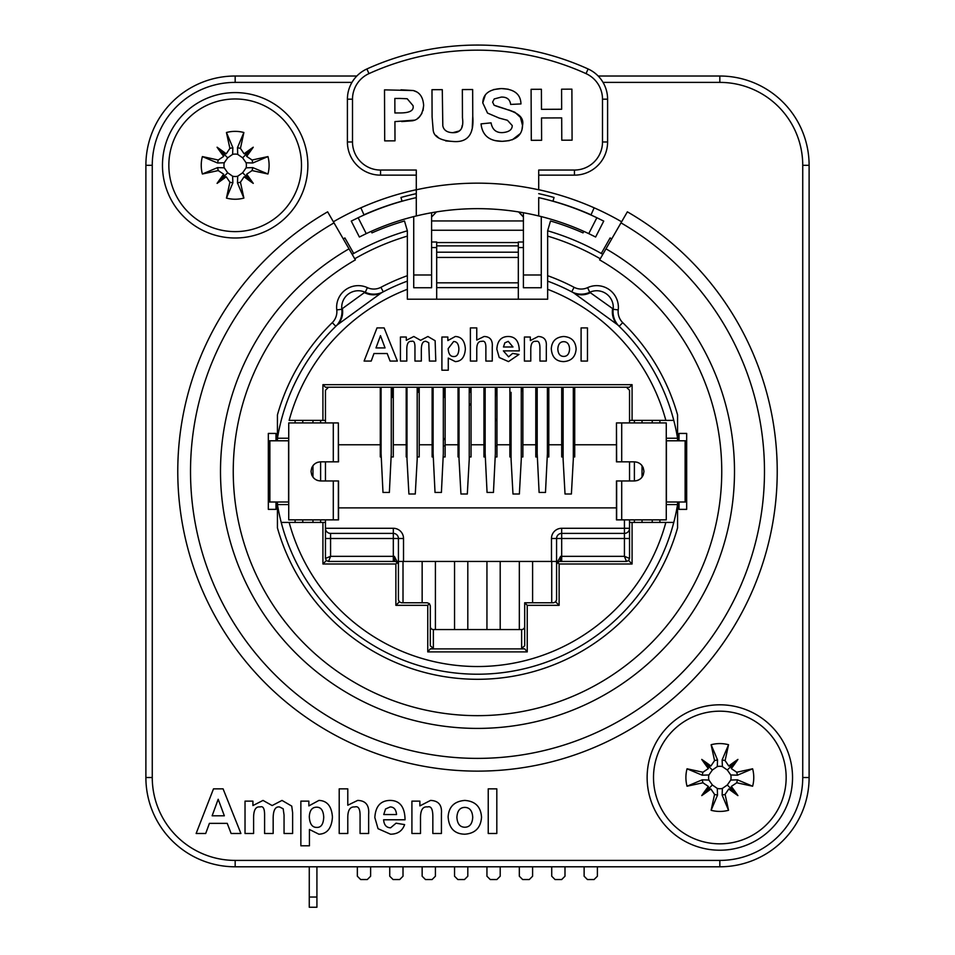 <?xml version="1.0" encoding="UTF-8"?>
<svg xmlns="http://www.w3.org/2000/svg" width="955" height="955" viewBox="0 0 955 955"><rect width="100%" height="100%" fill="white"/><g stroke="black" fill="none" stroke-linecap="round" stroke-linejoin="round"><path stroke-width="1.43" d="M488.232 833.488L488.232 788.854L496.815 788.854L496.815 833.488L488.232 833.488M396.54 814.543C396.098 809.542 393.973 807.011 390.177 806.951L385.545 808.992L383.743 814.543L396.54 814.543M396.062 823.186L404.61 824.607C402.377 830.946 397.686 834.133 390.523 834.204L378.037 828.689L374.838 817.564C375.494 806.474 380.436 800.756 389.664 800.421C399.715 800.314 404.848 806.772 405.051 819.784L383.612 819.784C384.041 825.001 386.381 827.675 390.619 827.806L396.062 823.186M347.787 788.854L347.787 805.22L357.648 800.421C365.765 800.624 369.43 805.328 368.642 814.508L368.642 833.488L360.071 833.488L360.071 816.406C360.238 808.981 358.471 805.829 354.794 806.951C350.187 806.545 347.847 809.995 347.787 817.301L347.787 833.488L339.204 833.488L339.204 788.854L347.787 788.854M224.341 815.797L218.182 799.263L212.129 815.797L224.341 815.797M240.911 833.488L231.11 833.488L227.23 823.353L209.408 823.353L205.695 833.488L196.133 833.488L213.49 788.854L223.088 788.854L240.911 833.488M245.029 801.138L252.92 801.138L252.92 805.554L263.031 800.421L272.151 805.554L282.012 800.421L291.741 806.104L292.624 812.801L292.624 833.488L284.053 833.488L284.053 814.985L283.169 808.79L279.529 806.951C275.398 806.414 273.273 810.079 273.166 817.946L273.166 833.488L264.595 833.488L264.595 815.761C264.714 808.742 263.222 805.793 260.106 806.951C255.785 806.354 253.612 809.959 253.6 817.767L253.6 833.488L245.029 833.488L245.029 801.138M309.301 816.752C309.718 823.926 312.201 827.484 316.75 827.4C321.071 827.627 323.399 824.225 323.733 817.193C323.375 810.485 321.011 807.142 316.618 807.19C312.07 807.226 309.635 810.413 309.301 816.752M300.861 801.138L308.859 801.138L308.859 805.901L318.934 800.421C327.195 800.72 331.695 806.295 332.436 817.122C331.671 828.212 327.147 833.906 318.898 834.204L309.432 829.477L309.432 845.808L300.861 845.808L300.861 801.138M441.425 833.488L432.842 833.488L432.842 816.991C432.901 809.183 431.135 805.841 427.542 806.951C422.695 806.259 420.343 810.21 420.498 818.829L420.498 833.488L411.915 833.488L411.915 801.138L419.878 801.138L419.878 805.901L430.526 800.421C438.452 800.72 442.081 805.041 441.425 813.385L441.425 833.488M456.896 817.301C457.302 823.831 459.94 827.137 464.822 827.233C469.705 827.149 472.331 823.831 472.725 817.265C472.331 810.795 469.705 807.512 464.822 807.393C459.94 807.5 457.302 810.795 456.896 817.301M448.122 816.859C448.802 806.76 454.365 801.281 464.799 800.421C475.28 801.173 480.854 806.772 481.535 817.229C480.759 827.758 475.208 833.428 464.858 834.204C454.496 834.013 448.922 828.224 448.122 816.859M307.868 165.299A72.699 72.699 0 0 1 198.819 228.257A72.699 72.699 0 0 1 198.819 102.34A72.699 72.699 0 0 1 307.868 165.299M647.132 777.513A72.699 72.699 0 0 1 756.181 714.543A72.699 72.699 0 0 1 756.181 840.472A72.699 72.699 0 0 1 647.132 777.513M333.379 221.775A288.255 288.255 0 0 1 416.285 189.723M538.716 189.723A288.255 288.255 0 0 1 621.621 221.775M334.011 222.873L327.637 211.831A299.727 299.727 0 0 0 247.894 664.059A299.727 299.727 0 0 0 707.106 664.059A299.727 299.727 0 0 0 627.363 211.831L599.621 259.879A244.241 244.241 0 0 1 664.608 628.402A244.241 244.241 0 0 1 290.392 628.402A244.241 244.241 0 0 1 355.379 259.879L334.011 222.873A286.978 286.978 0 0 0 257.659 655.87A286.978 286.978 0 0 0 697.341 655.87A286.978 286.978 0 0 0 620.989 222.873M356.836 76.018L235.169 76.018A89.281 89.281 0 0 0 145.888 165.299L145.888 777.513A89.281 89.281 0 0 0 235.169 866.794L719.831 866.794A89.281 89.281 0 0 0 809.112 777.513L809.112 165.299A89.281 89.281 0 0 0 719.831 76.018L598.164 76.018M416.285 193.65A284.423 284.423 0 0 0 400.969 197.47L402.007 201.147A280.603 280.603 0 0 0 363.951 214.803M591.05 214.803A280.603 280.603 0 0 0 552.993 201.147L554.031 197.47A284.423 284.423 0 0 0 538.716 193.65M343.263 238.893A268.486 268.486 0 0 1 344.898 237.95L353.72 253.481A250.628 250.628 0 0 1 407.355 230.8L404.49 220.999A260.822 260.822 0 0 0 371.961 232.877L371.268 231.337M602.808 254.352A250.628 250.628 0 0 0 601.28 253.481L610.102 237.95A268.486 268.486 0 0 1 611.737 238.893M360.859 207.808L364.046 215.006M594.141 207.808L590.954 215.006M583.732 231.337L583.039 232.877A260.822 260.822 0 0 0 550.51 220.999L547.645 230.8L547.645 299.213L407.355 299.213L407.355 230.8M601.28 253.481A250.628 250.628 0 0 0 547.645 230.8M353.72 253.481A250.628 250.628 0 0 0 352.192 254.352M288.732 502.008L268.331 502.008M275.983 440.792L275.983 433.427L268.331 433.427L268.331 509.373L275.983 509.373L275.983 502.008M268.331 440.792L269.608 440.792L269.608 502.008M686.669 502.008L685.392 502.008L685.392 440.792L686.669 440.792M679.017 502.008L679.017 509.373L686.669 509.373L686.669 433.427L679.017 433.427L679.017 440.792M581.094 361.062L581.094 327.899L587.468 327.899L587.468 361.062L581.094 361.062M512.978 346.987L508.251 341.353L504.813 342.869L503.476 346.987L512.978 346.987M512.62 353.41L518.971 354.472L508.502 361.599L499.226 357.504L496.851 349.232C497.34 340.995 501.017 336.745 507.869 336.494C515.342 336.423 519.15 341.21 519.293 350.879L503.381 350.879L508.585 356.848L512.62 353.41M476.76 327.899L476.76 340.064L484.089 336.494C490.118 336.649 492.84 340.135 492.255 346.963L492.255 361.062L485.88 361.062L485.88 348.372C486.011 342.857 484.698 340.517 481.965 341.353C478.551 341.042 476.808 343.609 476.76 349.029L476.76 361.062L470.385 361.062L470.385 327.899L476.76 327.899M385.056 347.918L380.484 335.635L375.983 347.918L385.056 347.918M397.364 361.062L390.094 361.062L387.205 353.529L373.966 353.529L371.209 361.062L364.106 361.062L376.998 327.899L384.125 327.899L397.364 361.062M400.432 337.031L406.293 337.031L406.293 340.314L413.802 336.494L420.57 340.314L427.9 336.494L435.134 340.72L435.79 361.062L429.416 361.062L428.759 342.714L426.061 341.353C422.981 340.947 421.406 343.669 421.334 349.518L421.334 361.062L414.959 361.062L414.959 347.895C415.055 342.678 413.945 340.493 411.629 341.353C408.418 340.911 406.806 343.585 406.794 349.387L406.794 361.062L400.432 361.062L400.432 337.031M448.17 348.635C448.48 353.959 450.33 356.597 453.709 356.537C456.92 356.704 458.651 354.186 458.889 348.957C458.627 343.967 456.872 341.496 453.613 341.532L448.17 348.635M441.902 337.031L447.847 337.031L447.847 340.565L455.32 336.494C461.468 336.721 464.81 340.863 465.36 348.909C464.787 357.146 461.432 361.372 455.296 361.599L448.277 358.077L448.277 370.218L441.902 370.218L441.902 337.031M546.32 361.062L539.945 361.062L539.945 348.802C539.993 343 538.68 340.517 536.006 341.353C532.401 340.828 530.658 343.776 530.777 350.175L530.777 361.062L524.402 361.062L524.402 337.031L530.323 337.031L530.323 340.565L538.226 336.494C544.111 336.721 546.809 339.932 546.32 346.128L546.32 361.062M557.816 349.029C558.114 353.887 560.072 356.346 563.713 356.418C567.33 356.358 569.287 353.887 569.574 349.005C569.287 344.206 567.33 341.759 563.713 341.675C560.072 341.759 558.114 344.206 557.816 349.029M551.298 348.706C551.811 341.21 555.929 337.139 563.677 336.494C571.472 337.055 575.614 341.21 576.116 348.981C575.543 356.812 571.412 361.014 563.737 361.599C556.037 361.456 551.894 357.158 551.298 348.706M629.536 422.934L629.536 420.379L632.079 420.379L632.079 384.674L322.921 384.674L322.921 420.379L325.464 420.379L325.464 390.285L328.532 387.229M632.079 420.379L673.776 420.379A202.794 202.794 0 0 1 677.561 438.238L677.561 414.876A207.892 207.892 0 0 0 622.732 322.647A15.304 15.304 0 0 1 618.231 309.898A21.679 21.679 0 0 0 587.612 287.646A15.304 15.304 0 0 1 574.086 287.312A207.892 207.892 0 0 0 547.645 275.697M407.355 289.305A195.142 195.142 0 0 0 289.15 420.379L322.921 420.379M629.536 558.389L624.427 556.347L626.468 561.445L628.641 560.549L629.536 558.389L629.536 519.866M626.468 561.445L559.642 561.445A5.097 1.015 90 0 0 560.657 556.347L556.622 563.343L556.574 564.512L557.469 562.34L559.642 561.445L557.278 562.555M624.427 519.866L624.427 528.282L629.536 528.282A5.097 5.097 0 0 1 624.427 533.391L561.683 533.391L624.427 533.391L624.427 556.347L560.657 556.347M558.066 534.884A5.097 5.097 0 0 1 561.683 533.391A5.097 5.097 0 0 0 556.574 538.489L561.683 538.489L561.683 528.282L624.427 528.282L624.427 533.391M561.683 528.282A10.207 10.207 0 0 0 551.477 538.489L556.574 538.489L556.574 563.892M398.426 561.445L556.574 561.445M616.452 507.881L338.548 507.881M629.536 480.962L629.536 461.838M626.468 387.229L629.536 390.285L629.536 420.379M328.532 561.445L330.573 556.347L325.464 558.389L326.359 560.549L328.532 561.445L395.358 561.445A5.097 1.015 90 0 1 394.343 556.347L330.573 556.347L330.573 533.391A5.097 5.097 0 0 1 325.464 528.282L393.317 528.282A10.207 10.207 0 0 1 403.523 538.489L398.426 538.489A5.097 5.097 0 0 0 393.317 533.391L393.317 538.489L398.426 538.489L398.426 563.892M325.464 519.866L325.464 522.421L322.921 522.421L322.921 563.999L395.871 563.999L397.531 562.34L395.358 561.445L397.722 562.555M398.331 563.784L394.343 556.347M397.531 562.34L398.426 564.512L398.378 563.343M325.464 420.379L325.464 422.934M325.464 461.838L325.464 480.962M325.464 558.389L325.464 522.421M330.573 533.391L393.317 533.391L330.573 533.391M383.277 291.824A202.794 202.794 0 0 1 407.355 281.128A202.794 202.794 0 0 0 381.487 292.779L383.277 291.824A20.401 20.401 0 0 1 383.206 291.86A20.401 20.401 0 0 0 383.277 291.824L383.218 291.86A20.401 20.401 0 0 0 383.277 291.824L380.914 287.312A15.304 15.304 0 0 1 367.389 287.646L365.252 292.278A20.401 20.401 0 0 0 383.218 291.86L383.218 291.86A20.401 20.401 0 0 1 365.252 292.278L364.44 292.564A20.401 18.563 -118.3 0 0 381.487 292.779L337.282 324.891A202.794 202.794 0 0 0 277.439 438.238L277.439 414.876A207.892 207.892 0 0 1 332.268 322.647L335.826 326.3A20.401 20.401 0 0 0 335.897 326.228M618.231 309.898L613.17 309.289A20.401 20.401 0 0 0 619.174 326.3L617.718 324.891A20.401 18.563 -46.3 0 1 612.644 308.608L589.748 292.278A20.401 20.401 0 0 1 571.782 291.86A20.401 20.401 0 0 1 571.723 291.824A20.401 20.401 0 0 0 571.806 291.872L573.513 292.779A20.401 18.563 118.3 0 0 590.56 292.564M547.645 289.305A195.142 195.142 0 0 1 665.85 420.379L673.776 420.379A202.794 202.794 0 0 0 617.718 324.891L573.513 292.779A202.794 202.794 0 0 0 547.645 281.128A202.794 202.794 0 0 1 571.723 291.824L574.086 287.312M281.224 522.421A202.794 202.794 0 0 0 673.776 522.421A202.794 202.794 0 0 1 281.224 522.421L289.15 522.421L281.224 522.421A202.794 202.794 0 0 1 277.439 504.562L277.439 527.924A207.892 207.892 0 0 0 677.561 527.924L677.561 504.562A202.794 202.794 0 0 1 673.776 522.421L629.536 522.421M632.079 384.674L629.536 387.229L325.464 387.229L322.921 384.674M574.719 387.229L574.719 456.956L573.31 456.956M563.104 456.956L561.707 456.956L561.707 387.229M548.803 387.229L548.803 456.956L547.227 456.956M537.367 456.956L535.791 456.956L535.791 387.229M522.874 387.229L522.874 456.956L521.275 456.956M511.068 456.956L509.875 456.956L509.875 387.229M496.958 387.229L496.958 456.956L495.179 456.956M485.319 456.956L483.958 456.956L483.958 387.229M445.126 387.229L445.126 456.956L443.144 456.956M433.284 456.956L432.126 456.956L432.126 387.229M419.209 387.229L419.209 456.956L417.192 456.956M406.997 456.956L406.197 456.956L406.197 387.229M393.293 387.229L393.293 456.956L391.108 456.956M381.248 456.956L380.281 456.956L380.281 387.229M471.042 387.229L471.042 444.779L483.958 444.779M496.958 444.779L509.875 444.779M522.874 444.779L535.791 444.779M548.803 444.779L561.707 444.779M574.719 444.779L616.452 444.779M445.126 444.779L458.042 444.779L458.042 387.229M338.548 444.779L380.281 444.779M393.293 444.779L406.197 444.779M471.042 444.779L471.042 456.956L469.239 456.956M459.033 456.956L458.042 456.956L458.042 444.779M419.209 444.779L432.126 444.779M557.469 562.34L559.129 563.999L632.079 563.999L628.641 560.549M395.871 563.999L395.871 605.327L427.756 605.327L427.756 651.895L430.275 648.899L524.725 648.899L521.633 648.361L524.689 645.795L524.689 602.772L553.518 602.772L555.679 601.877L556.574 599.716L556.574 564.345M524.689 626.444A3.104 3.056 90 0 1 521.633 629.56L433.367 629.56A3.104 3.056 90 0 1 430.311 626.444M395.871 605.327L399.321 601.877L401.482 602.772L427.243 602.772L429.416 603.667L430.311 605.828L430.311 645.795L433.367 648.361L433.367 629.56M430.275 648.899L433.367 648.361M427.756 605.327L429.416 603.667M398.426 564.345L398.426 599.716L399.321 601.877M322.921 563.999L326.359 560.549M288.732 504.562L277.439 504.562L277.439 502.008M277.439 440.792L277.439 438.238L288.732 438.238M524.689 602.772L527.244 605.327L559.129 605.327L555.679 601.877M524.725 648.899L527.244 651.895L527.244 605.327M427.756 651.895L527.244 651.895M559.129 605.327L559.129 563.999M632.079 563.999L632.079 522.421M673.776 522.421L665.85 522.421A195.142 195.142 0 0 1 289.15 522.421L322.921 522.421M612.644 308.608L613.17 309.289A20.401 20.401 0 0 0 619.115 326.252L619.174 326.3A20.401 20.401 0 0 1 619.115 326.252A20.401 20.401 0 0 0 619.174 326.3L622.732 322.647M589.748 292.278A16.581 16.581 0 0 1 613.17 309.289A16.581 16.581 0 0 0 589.748 292.278L587.612 287.646M642.035 522.421L642.035 519.866M642.035 477.142L642.035 465.67M642.035 422.934L642.035 420.379M634.383 420.379L634.383 422.934M634.383 461.838L634.383 480.962C640.029 480.532 643.216 477.345 643.945 471.4C643.216 465.467 640.029 462.28 634.383 461.838L616.452 461.838L616.452 422.934L616.655 461.838M634.383 519.866L634.383 522.421M312.965 420.379L312.965 422.934M312.965 465.67L312.965 477.142M312.965 519.866L312.965 522.421M320.617 522.421L320.617 519.866M338.345 422.934L288.732 422.934L288.732 519.866L338.548 519.866L338.548 480.962L320.617 480.962L320.617 461.838L338.548 461.838L338.345 422.934L338.345 461.838M320.617 422.934L320.617 420.379M659.893 522.421L659.893 519.866M659.893 422.934L659.893 420.379M295.107 420.379L295.107 422.934M295.107 519.866L295.107 522.421M677.561 440.792L677.561 438.238L666.268 438.238M666.268 504.562L677.561 504.562L677.561 502.008M337.282 324.891L335.874 326.252A20.401 20.401 0 0 0 341.83 309.289L342.356 308.608A20.401 18.563 -133.7 0 1 337.282 324.891A202.794 202.794 0 0 0 281.224 420.379M364.44 292.564L342.356 308.608M335.885 326.252L335.874 326.252A20.401 20.401 0 0 1 335.826 326.3A20.401 20.401 0 0 0 335.885 326.252A20.401 20.401 0 0 0 341.83 309.289A16.581 16.581 0 0 1 365.252 292.278M431.588 247.56L436.686 247.56M518.314 247.56L523.412 247.56M431.588 242.009L436.686 242.009L436.686 299.213M518.314 299.213L518.314 242.009L523.412 242.009M436.686 287.622L518.314 287.622M435.874 212.01L431.588 212.75L431.588 217.048L436.459 211.915M359.378 237.019L351.273 221.106L359.378 237.019L366.243 233.641L358.137 217.728L351.273 221.106L358.137 217.728A278.048 278.048 0 0 1 416.285 197.625L416.285 170.05L380.568 170.05A28.065 28.065 0 0 1 352.502 141.985L352.502 99.177A28.065 28.065 0 0 1 368.976 73.619A262.744 262.744 0 0 1 586.024 73.619L588.125 68.975A267.842 267.842 0 0 0 366.875 68.975A33.162 33.162 0 0 0 347.405 99.177L347.405 141.985A33.162 33.162 0 0 0 380.568 175.147L416.285 175.147M586.024 73.619A28.065 28.065 0 0 1 602.498 99.177L602.498 141.985A28.065 28.065 0 0 1 574.433 170.05L538.716 170.05L538.716 189.794A285.7 285.7 0 0 0 416.285 189.794L416.285 215.961A260.19 260.19 0 0 0 366.243 233.641M588.758 233.641A260.19 260.19 0 0 0 538.716 215.961L538.716 197.625A278.048 278.048 0 0 1 596.863 217.728L603.727 221.106L596.863 217.728L588.758 233.641L595.622 237.019L603.727 221.106L595.622 237.019M519.126 212.01L523.412 212.75L523.412 217.048L519.126 212.01M518.637 211.938L523.412 217.048L523.412 274.98L541.27 274.98L541.27 247.56M541.27 220.951L541.27 217.048A22.956 22.956 0 0 0 541.27 216.594M538.716 175.147L574.433 175.147A33.162 33.162 0 0 0 607.595 141.985L607.595 99.177A33.162 33.162 0 0 0 588.125 68.975M571.89 89.149L572.081 140.17L561.779 140.206L561.695 117.895L541.509 117.966L541.604 140.29L531.29 140.325L531.099 89.304L541.401 89.269L541.485 109.336L561.659 109.252L561.588 89.197L571.89 89.149M414.339 120.175L394.928 121.595L395 140.839L384.698 140.886L384.507 89.866L413.276 90.534L416.571 91.859M401.028 89.806L413.276 90.534C419.651 92.169 423.101 97.135 423.638 105.42L423.041 110.505M421.967 113.311L419.293 116.976M419.15 117.119L417.645 118.36M399.823 98.437L394.845 98.461L394.893 112.965L400.539 112.941C409.958 112.857 414.124 110.422 413.026 105.623L407.212 98.759L399.823 98.437M423.638 105.42C422.611 114.636 418.827 119.757 412.309 120.796L401.661 121.572M452.789 132.685C460.644 132.888 463.867 127.922 462.459 117.799L462.351 89.567L472.653 89.531L472.761 116.319C474.205 134.345 467.663 142.725 453.136 141.483L453.136 141.483C440.339 140.6 433.677 136.708 433.152 129.808L432.09 116.904L431.982 89.686L442.284 89.651L442.81 125.809C443.717 130.19 447.036 132.482 452.789 132.685L459.224 130.99M453.136 141.483L445.639 140.898M438.632 137.878L436.065 135.479M472.761 116.319L472.271 127.564M472.009 129.14L471.71 130.322M459.379 130.883L460.334 129.976M461.659 127.863L462.017 126.633M462.029 126.538L462.184 125.475M433.152 129.808L432.09 116.904M509.361 140.636L502.175 141.328L495.144 140.636M514.924 112.284L520.451 117.37L522.528 125.499C522.266 135.491 515.485 140.767 502.175 141.328C489.366 141.256 482.323 135.443 481.034 123.875L491.061 122.861C492.279 129.498 495.991 132.745 502.223 132.626C508.884 132.136 512.214 129.785 512.226 125.547L507.415 120.27L499.167 118.086L487.528 113.072L482.776 102.865L485.259 95.118M493.568 89.567L501.351 88.564C514.124 88.97 520.654 94.091 520.964 103.928L510.662 104.429C509.982 99.356 506.854 96.909 501.268 97.088L494.236 98.938L492.613 102.125L494.141 105.241C506.317 110.171 525.429 112.117 522.528 125.499L521.979 129.57M520.129 133.7L512.274 139.812M494.141 105.241L506.329 109.252M508.729 109.921L514.841 112.236M499.167 118.086L487.528 113.072L482.776 102.865C483.087 93.972 489.282 89.197 501.351 88.564L508.275 89.209M416.285 197.625L416.285 215.961A260.19 260.19 0 0 1 538.716 215.961L538.716 197.625M431.588 217.048L431.588 287.742L413.73 287.742L413.73 217.048A22.956 22.956 0 0 1 413.73 216.594M541.27 217.048L541.27 287.742L523.412 287.742L523.412 274.98M320.617 480.962C314.971 480.532 311.784 477.345 311.055 471.4C311.784 465.467 314.971 462.28 320.617 461.838M318.063 462.184L316.881 462.602M314.135 464.369L313.24 465.312M312.142 466.971L311.617 468.189M311.617 474.611L312.142 475.829M313.24 477.488L314.135 478.431M316.881 480.198L318.063 480.616M288.732 440.792L269.608 440.792M561.707 407.678A17.656 17.656 0 0 1 563.104 408.454M563.104 438.536A17.656 17.656 0 0 1 561.707 439.312M548.803 440.41A17.656 17.656 0 0 1 547.394 439.933M537.188 429.332A17.656 17.656 0 0 1 537.188 417.657M547.394 407.057A17.656 17.656 0 0 1 548.803 406.579M443.323 445.734A2.555 2.555 0 0 0 444.206 445.889L445.126 445.889M458.042 445.889L459.033 445.889M471.042 403.308L469.239 405.72M459.033 419.329L458.042 420.654M445.126 437.868L443.323 440.279M511.068 439.801L509.875 438.202M496.958 421L495.358 418.851M485.152 405.254L483.958 403.655M509.875 445.889L510.531 445.889A2.555 2.555 0 0 0 511.068 445.842M495.358 445.889L496.958 445.889M469.239 392.326L469.896 392.326L469.896 387.229M536.937 387.229L537.188 397.423M547.645 387.229L547.394 397.423M563.104 392.326L562.853 387.229M573.31 392.326L573.561 387.229M511.068 392.326L511.068 459.283L512.978 494.01L519.365 494.01L521.275 459.283L521.275 387.229M521.275 392.326L521.728 387.229M417.192 392.326L418.063 392.326L418.063 387.229M443.98 387.229L443.98 397.423L443.323 397.423M485.104 387.229L485.152 397.423M495.812 387.229L495.358 397.423M392.147 387.229L392.147 397.423L391.275 397.423M537.188 387.229L537.188 453.47L539.109 492.458L545.484 492.458L547.394 453.47L547.394 387.229M417.192 387.229L417.192 459.283L415.282 494.01L408.907 494.01L406.997 459.283L406.997 387.229M433.116 387.229L433.116 453.47L435.026 492.458L441.401 492.458L443.323 453.47L443.323 387.229M485.152 387.229L485.152 453.47L487.062 492.458L493.449 492.458L495.358 453.47L495.358 387.229M381.081 387.229L381.081 453.47L382.991 492.458L389.365 492.458L391.275 453.47L391.275 387.229M486.943 629.56L486.943 561.445M519.329 629.56L519.329 561.445M551.727 602.772L551.727 561.445M454.544 629.56L454.544 561.445M422.146 602.772L422.146 561.445M573.31 387.229L573.31 459.283L571.4 494.01L565.026 494.01L563.104 459.283L563.104 387.229M469.239 387.229L469.239 459.283L467.317 494.01L460.943 494.01L459.033 459.283L459.033 387.229M500.205 561.445L500.205 629.56M532.604 561.445L532.604 602.772M467.807 561.445L467.807 629.56M403.01 561.445L403.01 602.772M435.408 561.445L435.408 629.56M500.205 866.794L500.205 876.224L496.887 879.543L490.249 879.543L486.943 876.224L486.943 866.794M532.604 866.794L532.604 876.224L529.285 879.543L522.648 879.543L519.329 876.224L519.329 866.794M564.99 866.794L564.99 876.224L561.683 879.543L555.046 879.543L551.727 876.224L551.727 866.794M467.807 866.794L467.807 876.224L464.488 879.543L457.863 879.543L454.544 876.224L454.544 866.794M403.01 866.794L403.01 876.224L399.703 879.543L393.066 879.543L389.747 876.224L389.747 866.794M597.388 866.794L597.388 876.224L594.07 879.543L587.444 879.543L584.126 876.224L584.126 866.794M435.408 866.794L435.408 876.224L432.09 879.543L425.464 879.543L422.146 876.224L422.146 866.794M370.624 866.794L370.624 876.224L367.305 879.543L360.668 879.543L357.349 876.224L357.349 866.794M309.265 897.043L309.265 907.25L316.917 907.25L316.917 897.043L309.265 897.043L309.265 866.794M316.917 866.794L316.917 897.043M616.655 422.934L666.268 422.934L666.268 519.866L616.452 519.866L616.452 480.962L634.383 480.962M636.937 462.184L638.119 462.602M640.865 464.369L641.76 465.312M642.858 466.971L643.384 468.189M643.384 474.611L642.858 475.829M641.76 477.488L640.865 478.431M638.119 480.198L636.937 480.616M666.268 440.792L685.392 440.792M666.268 502.008L685.392 502.008M701.746 795.599A165.179 82.584 -50.8 0 1 708.335 786.419L708.204 789.128L710.914 789.009A165.179 82.584 140.8 0 1 701.746 795.599L712.358 784.986L717.289 788.436L717.527 795.109L711.129 810.294A188.087 16.39 102.9 0 1 714.567 794.429L717.527 795.109M737.917 795.599A165.179 82.584 -140.8 0 1 728.749 789.009L731.458 789.128L731.327 786.419A165.179 82.584 50.8 0 1 737.917 795.599L727.316 784.986L730.754 780.056L737.439 779.817L752.624 786.216A188.087 16.39 12.9 0 1 736.759 782.766L737.439 779.817M737.917 759.416A165.179 82.584 129.2 0 1 731.327 768.596L731.458 765.886L728.749 766.005A165.179 82.584 -39.2 0 1 737.917 759.416L727.316 770.028L722.374 766.578L722.135 759.905L728.546 744.721A188.087 16.39 -77.1 0 1 725.096 760.586L722.135 759.905M701.746 759.416A165.179 82.584 39.2 0 1 710.914 766.005L708.204 765.886L708.335 768.596A165.179 82.584 -129.2 0 1 701.746 759.416L712.358 770.028L708.908 774.959L702.235 775.197L687.039 768.799A188.087 16.39 -167.1 0 1 702.916 772.249L702.235 775.197M687.039 768.799A33.926 33.926 0 0 0 687.039 786.216L702.235 779.817L708.908 780.056L712.358 784.986M687.039 786.216A188.087 16.39 -12.9 0 0 702.916 782.766L708.335 786.419M728.749 766.005L725.096 760.586M710.914 766.005L714.567 760.586A188.087 16.39 77.1 0 1 711.129 744.721L717.527 759.905L717.289 766.578L712.358 770.028M708.335 768.596L702.916 772.249M710.914 789.009L714.567 794.429M725.096 794.429L722.135 795.109L728.546 810.294A188.087 16.39 -102.9 0 0 725.096 794.429L728.749 789.009M731.327 786.419L736.759 782.766M722.135 795.109L722.374 788.436L727.316 784.986M736.759 772.249L737.439 775.197L752.624 768.799A188.087 16.39 167.1 0 0 736.759 772.249L731.327 768.596M737.439 775.197L730.754 774.959L727.316 770.028M708.908 780.056A11.221 11.221 0 0 1 708.908 774.959M717.289 766.578A11.221 11.221 0 0 1 722.374 766.578M711.129 744.721A33.926 33.926 0 0 1 728.546 744.721M730.754 774.959A11.221 11.221 0 0 1 730.754 780.056M752.624 768.799A33.926 33.926 0 0 1 752.624 786.216M728.546 810.294A33.926 33.926 0 0 1 711.129 810.294M722.374 788.436A11.221 11.221 0 0 1 717.289 788.436M653.507 777.513A66.325 66.325 0 0 1 783.936 760.49A66.325 66.325 0 0 1 728.414 843.277A66.325 66.325 0 0 1 653.507 777.513M217.083 183.384A165.179 82.584 -50.8 0 1 223.673 174.216L223.542 176.926L226.251 176.794A165.179 82.584 140.8 0 1 217.083 183.384L227.684 172.771L232.626 176.221L232.865 182.894L226.454 198.091A188.087 16.39 102.9 0 1 229.904 182.214L232.865 182.894M253.254 183.384A165.179 82.584 -140.8 0 1 244.086 176.794L246.796 176.926L246.665 174.216A165.179 82.584 50.8 0 1 253.254 183.384L242.642 172.771L246.092 167.841L252.765 167.603L267.961 174.001A188.087 16.39 12.9 0 1 252.084 170.563L252.765 167.603M253.254 147.213A165.179 82.584 129.2 0 1 246.665 156.381L246.796 153.671L244.086 153.803A165.179 82.584 -39.2 0 1 253.254 147.213L242.642 157.814L237.711 154.376L237.473 147.691L243.871 132.506A188.087 16.39 -77.1 0 1 240.433 148.371L237.473 147.691M217.083 147.213A165.179 82.584 39.2 0 1 226.251 153.803L223.542 153.671L223.673 156.381A165.179 82.584 -129.2 0 1 217.083 147.213L227.684 157.814L224.246 162.756L217.561 162.995L202.376 156.584A188.087 16.39 -167.1 0 1 218.241 160.034L217.561 162.995M202.376 156.584A33.926 33.926 0 0 0 202.376 174.001L217.561 167.603L224.246 167.841L227.684 172.771M202.376 174.001A188.087 16.39 -12.9 0 0 218.241 170.563L223.673 174.216M244.086 153.803L240.433 148.371M226.251 153.803L229.904 148.371A188.087 16.39 77.1 0 1 226.454 132.506L232.865 147.691L232.626 154.376L227.684 157.814M223.673 156.381L218.241 160.034M226.251 176.794L229.904 182.214M240.433 182.214L237.473 182.894L243.871 198.091A188.087 16.39 -102.9 0 0 240.433 182.214L244.086 176.794M246.665 174.216L252.084 170.563M237.473 182.894L237.711 176.221L242.642 172.771M252.084 160.034L252.765 162.995L267.961 156.584A188.087 16.39 167.1 0 0 252.084 160.034L246.665 156.381M252.765 162.995L246.092 162.756L242.642 157.814M224.246 167.841A11.221 11.221 0 0 1 224.246 162.756M232.626 154.376A11.221 11.221 0 0 1 237.711 154.376M226.454 132.506A33.926 33.926 0 0 1 243.871 132.506M246.092 162.756A11.221 11.221 0 0 1 246.092 167.841M267.961 156.584A33.926 33.926 0 0 1 267.961 174.001M243.871 198.091A33.926 33.926 0 0 1 226.454 198.091M237.711 176.221A11.221 11.221 0 0 1 232.626 176.221M168.844 165.299A66.325 66.325 0 0 1 299.273 148.276A66.325 66.325 0 0 1 243.752 231.062A66.325 66.325 0 0 1 168.844 165.299M603.035 82.393L719.831 82.393A82.906 82.906 0 0 1 802.737 165.299L802.737 777.513A82.906 82.906 0 0 1 719.831 860.407L235.169 860.407A82.906 82.906 0 0 1 152.263 777.513L152.263 165.299A82.906 82.906 0 0 1 235.169 82.393L351.965 82.393M145.888 165.299L152.263 165.299M235.169 82.393L235.169 76.018M719.831 82.393L719.831 76.018M802.737 165.299L809.112 165.299M802.737 777.513L809.112 777.513M719.831 860.407L719.831 866.794M235.169 860.407L235.169 866.794M152.263 777.513L145.888 777.513M349.005 248.837A257.002 257.002 0 0 0 280.627 636.603A257.002 257.002 0 0 0 674.373 636.603A257.002 257.002 0 0 0 605.995 248.837M561.683 561.445L561.683 538.489L629.536 538.489M551.477 538.489L551.477 561.445M403.523 561.445L403.523 538.489M325.464 538.489L393.317 538.489L393.317 561.445M393.317 533.391L393.317 528.282M407.355 275.697A207.892 207.892 0 0 0 380.914 287.312M367.389 287.646A21.679 21.679 0 0 0 336.769 309.898L341.83 309.289M336.769 309.898A15.304 15.304 0 0 1 332.268 322.647M547.645 236.112A245.519 245.519 0 0 1 600.265 258.769M354.735 258.769A245.519 245.519 0 0 1 407.355 236.112M521.633 629.56L521.633 648.361M673.776 420.379A202.794 202.794 0 0 0 617.718 324.891M652.241 420.379L652.241 422.934M652.241 519.866L652.241 522.421M302.759 522.421L302.759 519.866M302.759 422.934L302.759 420.379M518.314 242.558L436.686 242.558M436.686 245.877L518.314 245.877M436.686 282.823L518.314 282.823M436.686 257.444L518.314 257.444M431.588 230.239L523.412 230.239M416.285 215.961A260.19 260.19 0 0 1 538.716 215.961M366.875 68.975L368.976 73.619M347.405 99.177L352.502 99.177M602.498 99.177L607.595 99.177M347.405 141.985L352.502 141.985M602.498 141.985L607.595 141.985M380.568 175.147L380.568 170.05M574.433 170.05L574.433 175.147M413.73 274.98L431.588 274.98M333.295 422.934L333.295 461.838M333.295 480.962L333.295 519.866M269.883 502.008L269.883 440.792M288.601 502.008L288.601 440.792M338.345 480.962L338.345 519.866M621.705 480.962L621.705 519.866M621.705 422.934L621.705 461.838M685.117 502.008L685.117 440.792M666.399 502.008L666.399 440.792M616.655 480.962L616.655 519.866M702.916 782.766L702.235 779.817M714.567 760.586L717.527 759.905M218.241 170.563L217.561 167.603M229.904 148.371L232.865 147.691M556.992 562.984L557.983 561.922M397.017 561.922L398.008 562.984M436.686 252.204L518.314 252.204M431.588 220.951L523.412 220.951"/></g></svg>
